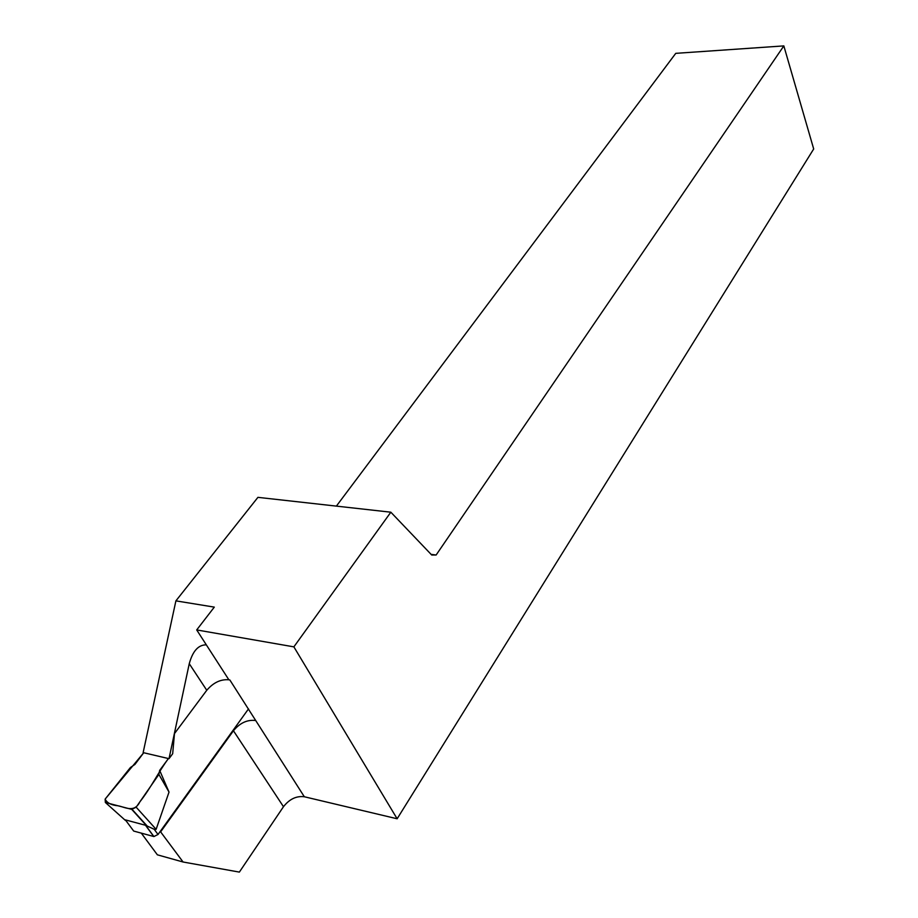 <?xml version="1.0" encoding="UTF-8"?>
<svg xmlns="http://www.w3.org/2000/svg" width="918" height="918" viewBox="0 0 918 918"><rect width="100%" height="100%" fill="white"/><g stroke="black" fill="none" stroke-linecap="round" stroke-linejoin="round"><path stroke-width="1.38" d="M153.765 836.516L145.492 825.259L125.376 819.877L133.695 831.065L153.914 836.55L158.022 834.485L248.503 708.903M156.129 829.333L136.162 807.197L131.744 809.378L105.352 802.47L105.134 799.119C107.016 802.952 111.307 805.166 117.997 805.786C124.596 806.865 134.235 813.428 139.834 801.907C151.516 787.024 157.999 772.612 168.43 758.543L159.663 770.386L169.027 792.085L156.129 829.333L154.213 829.275L145.492 825.259M143.713 752.749L134.923 764.43L130.436 767.505L105.134 799.119L143.713 752.749M125.376 819.877L126.673 821.621M131.744 809.378L147.006 826.223M169.027 792.085L158.883 774.413L159.663 770.386M136.162 807.197L158.883 774.413M105.352 802.47L125.41 820.428M160.26 831.387L183.072 862.002L157.368 854.819L141.315 833.142M196.704 629.932L214.307 607.119L175.9 600.865L143.139 752.611L169.015 758.681L189.257 663.703C192.723 651.034 198.414 644.746 206.321 644.849L196.704 629.932L293.875 646.857L397.138 818.776L304.328 796.755L229.856 679.986L228.869 679.79L206.321 644.849M175.9 600.865L257.924 497.349L390.839 512.198L293.875 646.857M304.328 796.755C296.411 795.757 289.468 799.073 283.478 806.704L239.357 872.1L183.072 862.002M160.845 831.547L233.436 730.751C239.805 723.074 247.034 719.643 255.101 720.458M228.869 679.79C220.722 679.09 213.355 682.59 206.768 690.279L174.477 733.585L172.676 753.735L169.015 758.681M336.378 506.116L675.763 53.347L783.834 45.9L813.692 148.968L397.138 818.776M783.834 45.9L436.13 555.011L431.735 555.023L390.839 512.198M431.116 554.369L436.13 555.011M158.022 834.485L154.213 829.275M283.478 806.704L233.436 730.751M206.768 690.279L189.257 663.703M153.914 836.55L145.652 825.328M132.158 809.446L147.936 826.854"/></g></svg>
